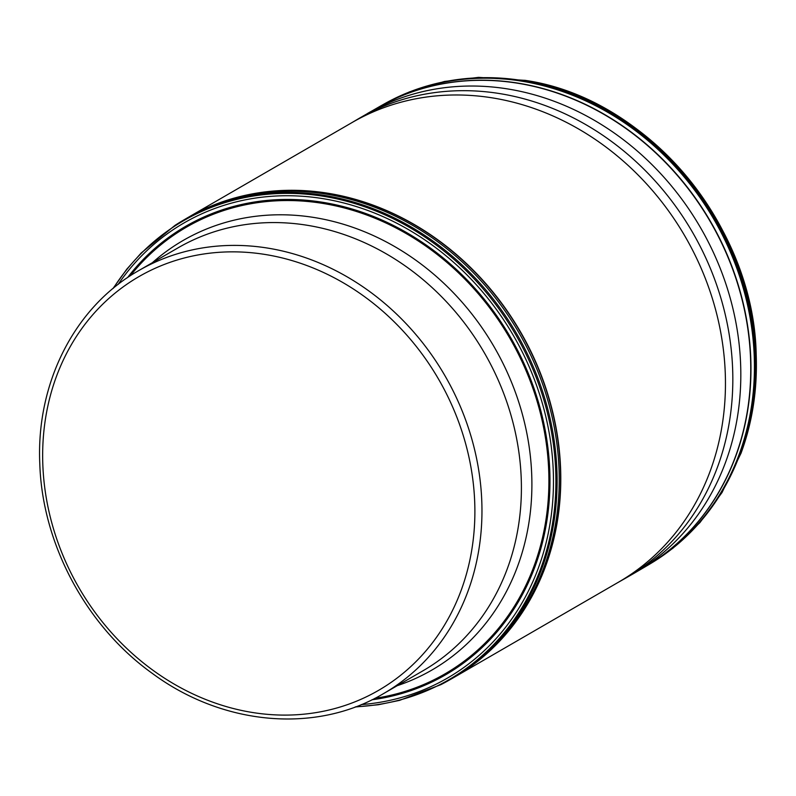 <?xml version="1.0" encoding="UTF-8"?>
<svg xmlns="http://www.w3.org/2000/svg" width="796" height="796" viewBox="0 0 796 796"><rect width="100%" height="100%" fill="white"/><g stroke="black" fill="none" stroke-linecap="round" stroke-linejoin="round"><path stroke-width="1.19" d="M118.116 284.431A262.939 228.621 59.9 0 1 380.07 215.338A262.939 228.621 59.9 0 1 553.27 470.844A262.939 228.621 -120.1 0 1 361.314 704.589M397.234 685.684A248.203 215.816 -120.1 0 0 531.708 474.486A248.203 215.816 -120.1 0 0 391.413 244.71A248.203 215.816 -120.1 0 0 152.394 262.69M521.221 478.257A244.372 212.482 -120.1 0 0 400.776 262.879A244.372 212.482 -120.1 0 0 178.065 247.835L138.623 270.66A244.372 212.482 59.9 0 1 361.334 285.714A244.372 212.482 59.9 0 1 481.779 501.082A244.372 212.482 59.9 0 1 383.463 693.654L422.905 670.829A244.372 212.482 -120.1 0 0 521.221 478.257M474.705 501.987A239.059 207.865 59.9 0 1 267.645 714.36A239.059 207.865 59.9 0 1 42.835 464.964A239.059 207.865 59.9 0 1 249.904 252.591A239.059 207.865 59.9 0 1 474.705 501.987M453.72 677.565L618.393 582.244A265.635 230.969 -120.1 0 0 725.255 372.916A265.635 230.969 59.9 0 0 594.323 138.803A265.635 230.969 59.9 0 0 352.24 122.445L187.567 217.756A265.635 230.969 59.9 0 1 429.661 234.124A265.635 230.969 59.9 0 1 560.583 468.237A265.635 230.969 -120.1 0 1 453.72 677.565A265.635 230.969 -120.1 0 1 451.461 678.849L451.372 678.898A265.635 230.969 -120.1 0 0 451.441 678.869A265.635 230.969 -120.1 0 0 560.384 468.346A265.635 230.969 59.9 0 0 428.348 233.497A265.635 230.969 59.9 0 0 185.309 219.089A265.635 230.969 59.9 0 1 185.329 219.079A265.635 230.969 59.9 0 1 187.567 217.756M620.313 581.12A265.725 231.049 -120.1 0 0 624.581 578.752A265.725 231.049 -120.1 0 0 624.591 578.752A265.725 231.049 -120.1 0 0 732.628 368.697A265.725 231.049 59.9 0 0 601.05 134.106A265.725 231.049 59.9 0 0 358.359 118.813L351.116 123.091M367.563 113.44L367.563 113.44A265.755 231.069 59.9 0 1 609.706 129.917A265.755 231.069 59.9 0 1 740.618 364.09A265.755 231.069 -120.1 0 1 633.825 573.438L645.337 566.692A265.695 231.019 -120.1 0 0 750.548 358.309A265.695 231.019 59.9 0 0 620.492 124.753A265.695 231.019 59.9 0 0 379.145 106.823L358.359 118.813M629.178 576.055A265.755 231.069 -120.1 0 0 633.825 573.438L624.591 578.752M645.367 566.682L645.228 566.762A265.695 231.019 -120.1 0 0 645.337 566.692L645.516 566.593A265.685 231.019 -120.1 0 0 645.606 566.533A265.685 231.019 -120.1 0 0 750.767 358.18A265.685 231.019 59.9 0 0 620.741 124.654A265.685 231.019 59.9 0 0 379.413 106.664L379.314 106.724A265.685 231.019 59.9 0 1 379.413 106.664L379.384 106.684M645.506 566.593L649.267 564.364A265.635 230.969 -120.1 0 0 651.178 563.21A265.635 230.969 -120.1 0 0 754.24 356.14A265.635 230.969 59.9 0 0 625.357 123.41A265.635 230.969 59.9 0 0 385.075 103.49A265.635 230.969 59.9 0 0 383.125 104.584L379.244 106.763M383.791 104.206A265.625 230.959 59.9 0 1 384.886 103.589A265.625 230.959 59.9 0 1 385.96 102.992A265.625 230.959 59.9 0 1 626.263 122.833A265.625 230.959 59.9 0 1 755.185 355.583A265.625 230.959 -120.1 0 1 652.043 562.692A265.625 230.959 -120.1 0 1 650.999 563.329A265.625 230.959 -120.1 0 1 649.914 563.976M525.27 80.386A265.366 230.731 59.9 0 0 524.743 80.297C646.571 97.609 753.961 225.069 756.2 354.727C757.474 389.602 752.359 422.577 740.857 453.66A265.366 230.731 -120.1 0 0 741.036 453.153A265.366 230.731 -120.1 0 0 756.17 354.857A265.366 230.731 59.9 0 0 525.27 80.386L478.585 77.361L444.466 81.471L409.512 91.858L383.901 104.137M130.335 275.754A258.073 224.392 59.9 0 1 385.901 222.989A258.073 224.392 59.9 0 1 548.713 470.555A258.073 224.392 -120.1 0 1 374.916 698.311M371.941 699.793A259.168 225.348 -120.1 0 0 549.767 470.615A259.168 225.348 59.9 0 0 384.647 221.248A259.168 225.348 59.9 0 0 127.559 277.595M355.712 706.798A265.088 230.492 -120.1 0 0 555.698 470.735A265.088 230.492 59.9 0 0 377.911 211.806A265.088 230.492 59.9 0 0 113.4 288.182M112.942 288.57L126.862 269.078L141.29 252.899L174.991 225.387A265.605 230.939 59.9 0 1 177.418 223.835A265.605 230.939 59.9 0 1 422.457 233.905A265.605 230.939 59.9 0 1 556.921 470.337A265.605 230.939 -120.1 0 1 443.392 683.336L450.795 679.227A265.625 230.959 -120.1 0 0 559.031 469.123A265.625 230.959 59.9 0 0 427.382 234.531A265.625 230.959 59.9 0 0 184.662 219.467L177.418 223.835M355.155 707.007L378.369 704.739L399.552 700.371L440.835 684.669A265.605 230.939 -120.1 0 0 443.392 683.336M185.259 219.119L185.259 219.119A265.635 230.969 59.9 0 1 185.309 219.089L184.781 219.398M138.623 270.66C74.804 306.778 36.029 382.856 39.8 463.849C42.268 544.195 86.406 626.372 152.354 673.426C222.81 725.564 315.853 733.862 383.463 693.654M617.258 582.901L624.581 578.752M385.96 102.992L383.284 104.495M649.417 564.264L652.043 562.692M648.342 564.891L649.009 564.503M650.034 563.906L673.008 548.165L699.903 522.634L722.012 492.555L741.036 453.153M383.811 104.196L384.886 103.589M450.844 679.197L451.431 678.869"/></g></svg>
